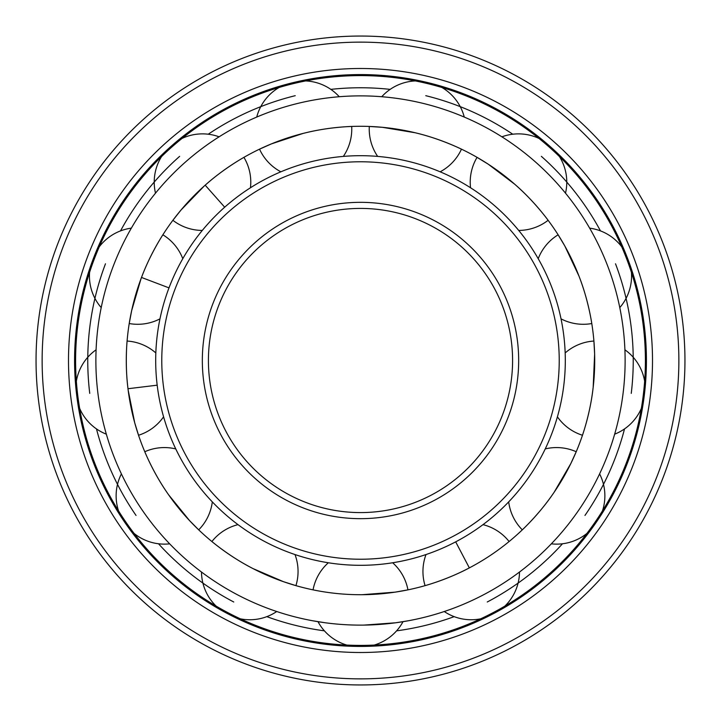 <?xml version="1.0" encoding="UTF-8"?>
<svg xmlns="http://www.w3.org/2000/svg" width="721" height="721" viewBox="0 0 721 721"><rect width="100%" height="100%" fill="white"/><g stroke="black" fill="none" stroke-linecap="round" stroke-linejoin="round"><path stroke-width="1.08" d="M476.473 157.016L488.225 164.181L514.668 184.179M515.812 185.189C534.784 201.736 548.807 221.185 548.519 220.842C549.321 221.915 535.216 202.123 515.812 185.189M548.519 220.851L548.113 220.293A48.28 48.28 0 0 1 518.705 230.432M392.675 562.768A48.28 48.28 0 0 1 407.951 589.859L395.081 592.148L362.032 594.708M360.5 594.717A234.217 234.217 0 0 0 594.717 360.5A234.217 234.217 0 0 0 360.5 126.283A234.217 234.217 0 0 0 126.283 360.5A234.217 234.217 0 0 0 360.5 594.717L357.174 594.69M469.344 567.887C447.146 579.756 423.993 585.975 424.408 585.822C423.119 586.2 446.632 580.017 469.344 567.887L455.681 541.85M424.408 585.822L425.066 585.632A48.28 48.28 0 0 1 426.012 554.548M545.238 448.922A48.28 48.28 0 0 1 576.214 451.734L570.789 463.63L554.116 492.29M553.25 493.552C539.11 514.379 521.499 530.638 521.806 530.314C520.832 531.242 538.785 514.848 553.25 493.552M521.797 530.323L522.301 529.845A48.28 48.28 0 0 1 508.684 501.879M565.174 352.939A48.28 48.28 0 0 1 593.906 341.042L594.627 354.092L593.185 387.213M593.004 388.727C590.166 413.737 582.126 436.331 582.244 435.899C581.82 437.178 590.093 414.314 593.004 388.727M582.244 435.908L582.46 435.25A48.28 48.28 0 0 1 557.414 416.819M579.495 277.45C588.597 300.909 591.977 324.648 591.887 324.216C592.103 325.541 588.805 301.45 579.495 277.45M591.887 324.225L591.779 323.54A48.28 48.28 0 0 1 561.028 318.853M538.217 258.695A48.28 48.28 0 0 1 558.126 234.803L564.831 246.023L578.945 276.017M377.669 156.412A48.28 48.28 0 0 1 369.314 126.454L382.364 127.311L415.062 132.736M416.549 133.097C441.036 138.928 462.494 149.626 462.08 149.463C463.297 150.04 441.594 139.072 416.549 133.097M462.089 149.463L461.458 149.166A48.28 48.28 0 0 1 440.143 171.814M363.826 625.107L395.703 622.782L408.627 620.718M312.373 589.715L313.049 589.859A48.28 48.28 0 0 1 328.325 562.768M312.373 620.718L325.297 622.782M280.857 171.814A48.28 48.28 0 0 1 259.542 149.166L271.484 143.858L302.964 133.466M304.451 133.097C328.839 126.878 352.812 126.382 352.371 126.427C353.714 126.373 329.398 126.743 304.451 133.097M352.38 126.427L351.686 126.454A48.28 48.28 0 0 1 343.331 156.412M202.295 230.432A48.28 48.28 0 0 1 172.887 220.293L181.007 210.045L204.052 186.207M205.188 185.189C223.898 168.353 244.897 156.772 244.527 157.016C245.69 156.349 224.33 167.975 205.188 185.189L224.691 207.197M244.527 157.016L243.932 157.358A48.28 48.28 0 0 1 250.457 187.766M159.972 318.853A48.28 48.28 0 0 1 129.221 323.54L131.646 310.688L140.974 278.883M141.505 277.45C150.247 253.837 163.46 233.838 163.243 234.226C163.964 233.09 150.464 253.305 141.505 277.45L169.002 287.877M163.586 416.819A48.28 48.28 0 0 1 138.54 435.25L134.71 422.749L128.185 390.25M127.996 388.727C124.769 363.772 127.166 339.906 127.157 340.357C127.266 339.014 124.706 363.195 127.996 388.727L157.187 385.185M127.157 340.348L127.094 341.042A48.28 48.28 0 0 1 155.826 352.939M212.316 501.879A48.28 48.28 0 0 1 198.699 529.845L189.506 520.553L168.624 494.804M167.75 493.552C153.285 472.949 144.326 450.706 144.524 451.103C143.993 449.868 152.96 472.471 167.75 493.552M294.988 554.548A48.28 48.28 0 0 1 295.934 585.632L283.47 581.685L253.008 568.59M251.656 567.887C229.278 556.36 211.01 540.831 211.37 541.092C210.325 540.245 228.773 556.089 251.656 567.887M360.5 625.125A264.625 264.625 0 0 0 625.125 360.5A264.625 264.625 0 0 0 360.5 95.875A264.625 264.625 0 0 0 95.875 360.5A264.625 264.625 0 0 0 360.5 625.125M324.414 630.839A272.736 272.736 0 0 1 266.824 616.644M233.748 601.999A272.736 272.736 0 0 1 158.512 543.769M136.035 515.434A272.736 272.736 0 0 1 96.479 428.914M89.746 393.378A272.736 272.736 0 0 1 105.482 263.787M120.524 230.891A272.736 272.736 0 0 1 179.637 156.349M208.243 134.214A272.736 272.736 0 0 1 295.231 95.686M330.84 89.377A272.736 272.736 0 0 1 390.16 89.377M396.586 630.839A272.736 272.736 0 0 0 454.176 616.644M487.252 601.999A272.736 272.736 0 0 0 562.488 543.769M584.965 515.434A272.736 272.736 0 0 0 624.521 428.914M631.254 393.378A272.736 272.736 0 0 0 615.518 263.787M600.476 230.891A272.736 272.736 0 0 0 541.363 156.349M512.757 134.214A272.736 272.736 0 0 0 425.769 95.686M360.5 645.403A284.903 284.903 0 0 0 645.403 360.5A284.903 284.903 0 0 0 360.5 75.597A284.903 284.903 0 0 0 75.597 360.5A284.903 284.903 0 0 0 360.5 645.403M360.5 646.422A285.922 285.922 0 0 1 74.578 360.5A285.922 285.922 0 0 1 360.5 74.578A285.922 285.922 0 0 1 646.422 360.5A285.922 285.922 0 0 1 360.5 646.422M360.5 652.505A292.005 292.005 0 0 0 652.505 360.5A292.005 292.005 0 0 0 360.5 68.495A292.005 292.005 0 0 0 68.495 360.5A292.005 292.005 0 0 0 360.5 652.505M360.5 684.95A324.45 324.45 0 0 0 684.95 360.5A324.45 324.45 0 0 0 360.5 36.05A324.45 324.45 0 0 0 36.05 360.5A324.45 324.45 0 0 0 360.5 684.95M360.5 565.309A204.809 204.809 0 0 1 155.691 360.5A204.809 204.809 0 0 1 360.5 155.691A204.809 204.809 0 0 1 565.309 360.5A204.809 204.809 0 0 1 360.5 565.309M360.5 559.226A198.726 198.726 0 0 0 559.226 360.5A198.726 198.726 0 0 0 360.5 161.774A198.726 198.726 0 0 0 161.774 360.5A198.726 198.726 0 0 0 360.5 559.226M360.5 512.586A152.086 152.086 0 0 1 208.414 360.5A152.086 152.086 0 0 1 360.5 208.414A152.086 152.086 0 0 1 512.586 360.5A152.086 152.086 0 0 1 360.5 512.586M360.5 678.867A318.367 318.367 0 0 0 678.867 360.5A318.367 318.367 0 0 0 360.5 42.133A318.367 318.367 0 0 0 42.133 360.5A318.367 318.367 0 0 0 360.5 678.867M360.5 518.669A158.169 158.169 0 0 1 202.331 360.5A158.169 158.169 0 0 1 360.5 202.331A158.169 158.169 0 0 1 518.669 360.5A158.169 158.169 0 0 1 360.5 518.669M565.507 193.165A48.28 48.28 0 0 0 559.433 156.547M538.984 138.432A48.28 48.28 0 0 0 501.897 136.819M477.068 157.358A48.28 48.28 0 0 0 470.543 187.766M374.163 645.079A48.28 48.28 0 0 0 402.994 621.7M318.006 621.7A48.28 48.28 0 0 0 346.837 645.079M279.135 87.457A48.28 48.28 0 0 0 256.739 117.063M339.249 96.722A48.28 48.28 0 0 0 305.659 80.923M161.567 156.547A48.28 48.28 0 0 0 155.493 193.165M219.103 136.819A48.28 48.28 0 0 0 182.016 138.432M89.575 272.358A48.28 48.28 0 0 0 101.21 307.606M131.348 228.151A48.28 48.28 0 0 0 99.264 246.816M182.783 258.695A48.28 48.28 0 0 0 162.874 234.803M79.643 408.365A48.28 48.28 0 0 0 106.329 434.168M96.091 349.802A48.28 48.28 0 0 0 76.354 381.238M134.061 533.405A48.28 48.28 0 0 0 169.678 543.841M121.398 473.904A48.28 48.28 0 0 0 118.541 510.919M175.762 448.922A48.28 48.28 0 0 0 144.786 451.734M240.345 618.825A48.28 48.28 0 0 0 276.738 611.525M201.492 572.032A48.28 48.28 0 0 0 216.156 606.136M238.011 524.645A48.28 48.28 0 0 0 211.893 541.534M504.844 606.136A48.28 48.28 0 0 0 519.508 572.032M509.107 541.534A48.28 48.28 0 0 0 482.989 524.645M444.262 611.525A48.28 48.28 0 0 0 480.655 618.825M602.459 510.919A48.28 48.28 0 0 0 599.602 473.904M551.322 543.841A48.28 48.28 0 0 0 586.939 533.405M644.646 381.238A48.28 48.28 0 0 0 624.909 349.802M614.671 434.168A48.28 48.28 0 0 0 641.357 408.365M619.79 307.606A48.28 48.28 0 0 0 631.425 272.358M621.736 246.816A48.28 48.28 0 0 0 589.652 228.151M415.341 80.923A48.28 48.28 0 0 0 381.751 96.722M464.261 117.063A48.28 48.28 0 0 0 441.865 87.457"/></g></svg>
